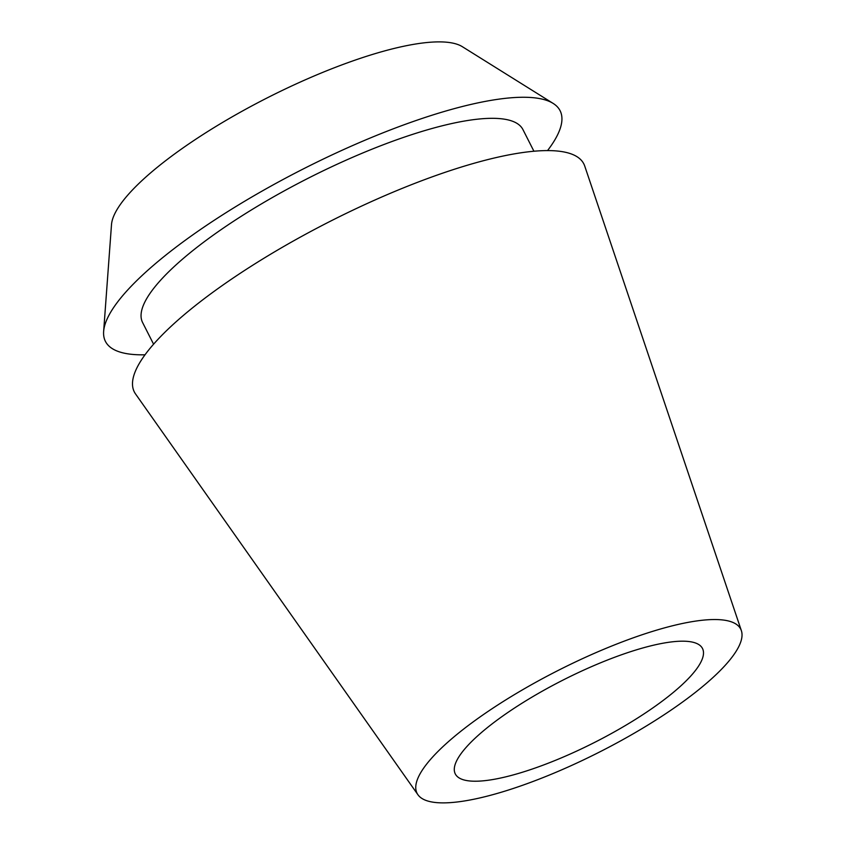 <?xml version="1.0" encoding="UTF-8"?>
<svg xmlns="http://www.w3.org/2000/svg" width="845" height="845" viewBox="0 0 845 845"><rect width="100%" height="100%" fill="white"/><g stroke="black" fill="none" stroke-linecap="round" stroke-linejoin="round"><path stroke-width="1.27" d="M639.095 717.088A138.612 34.941 153.1 0 0 702.501 648.495A138.612 34.941 153.1 0 0 518.693 705.321A138.612 34.941 153.1 0 0 455.286 773.914A138.612 34.941 153.1 0 0 639.095 717.088M553.137 103.407L462.321 46.676A198.955 50.151 153.1 0 0 203.909 133.954A198.955 50.151 153.1 0 0 111.498 224.664L103.639 331.451A254.915 64.262 -26.9 0 1 222.034 215.221A254.915 64.262 -26.9 0 1 553.137 103.407A254.915 64.262 -26.9 0 1 547.539 150.59M145.013 354.794A254.915 64.262 -26.9 0 1 103.639 331.451M533.924 151.234L522.928 129.57A213.246 53.753 153.1 0 0 240.138 216.996A213.246 53.753 153.1 0 0 142.594 322.526L153.579 344.19M741.361 630.655L584.719 166.032A252.021 63.523 153.1 0 0 249.613 267.21A252.021 63.523 153.1 0 0 135.527 393.928L417.937 794.744A181.453 45.736 -26.9 0 1 500.082 703.505A181.453 45.736 -26.9 0 1 741.361 630.655A181.453 45.736 -26.9 0 1 657.706 718.915A181.453 45.736 -26.9 0 1 417.937 794.744"/></g></svg>
